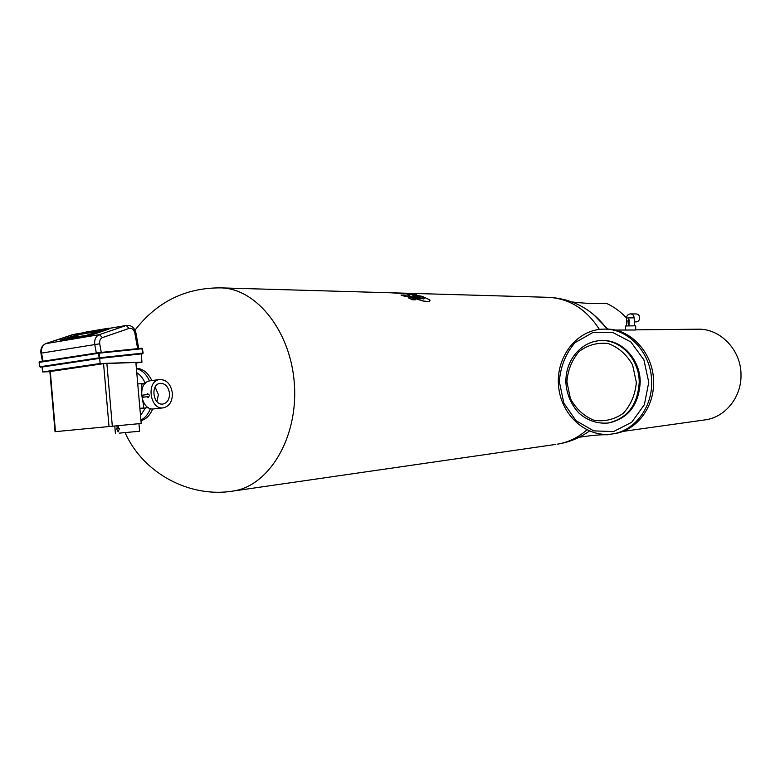 <?xml version="1.0" encoding="UTF-8"?>
<svg xmlns="http://www.w3.org/2000/svg" width="780" height="780" viewBox="0 0 780 780"><rect width="100%" height="100%" fill="white"/><g stroke="black" fill="none" stroke-linecap="round" stroke-linejoin="round"><path stroke-width="1.17" d="M152.695 408.944C149.965 415.389 146.055 419.299 140.966 420.673M136.383 368.316C142.808 368.569 147.966 372.645 151.866 380.552M150.462 408.554C148.258 414.16 145.07 417.982 140.907 420.01M136.412 368.657C141.892 369.935 146.26 374.02 149.516 380.903M408.232 297.755L412.308 299.764L415.369 299.832L411.304 297.823L408.232 297.745L412.308 299.773L415.369 299.832M401.008 295.035L405.054 296.429L408.125 296.498L404.089 295.113L401.008 295.035L405.054 296.419L408.125 296.498M407.716 295.025L413.965 298.087L422.233 300.865L428.493 301.577L429.829 301.099L429.439 299.735L422.292 296.361L413.81 294.791L421.561 296.927L424.603 298.623M391.657 292.802L416.491 294.674L409.744 293.534L394.553 292.88M119.545 433.115L139.62 431.233L119.545 433.115M118.394 425.822L118.638 428.668L118.385 425.822M118.638 428.668L119.477 428.581L118.17 431.866L116.6 428.873L117.224 428.805L116.981 425.958M136.763 372.713C140.351 374.868 143.179 378.407 145.236 383.331M137.748 383.867L142.516 383.692C141.804 383.857 141.56 386.002 141.784 390.127M142.623 400.433C143.744 405.366 143.9 407.911 143.081 408.067L142.964 408.077M139.903 408.564L148.346 407.608M145.509 407.93L140.517 415.526M547.969 297.307L548.554 297.326C570.648 298.486 588.89 307.476 603.271 324.285L607.025 329.121M413.81 294.801L421.561 296.927L424.573 298.496L423.306 298.984L411.587 294.674L409.5 294.655L407.784 294.898L408.349 295.61L415.915 298.837L424.661 301.373L428.493 301.577L430.004 300.68M391.219 292.793L416.491 294.665M121.134 432.959L137.202 431.457L121.134 432.959M119.477 428.581L118.17 431.866M150.745 380.698L150.15 380.776C136.578 382.288 140.576 411.284 154.03 408.886L163.186 407.872M607.688 329.14L592.975 313.999M412.786 296.293L416.062 297.833L421.083 298.896L414.063 295.99L412.786 296.293M49.871 371.563L103.564 363.656L135.866 362.447L141.209 423.472L55.039 431.681L141.209 423.472M172.361 393.052C170.791 383.965 166.481 379.46 159.442 379.558C145.88 381.069 149.906 410.241 163.332 407.852C169.514 406.302 172.526 401.369 172.361 393.052M143.072 397.215L147.703 396.659L147.947 397.751L149.692 395.353L147.947 397.751L147.693 396.659L143.072 397.215L142.789 395.119L143.072 397.215M142.779 395.119L147.41 394.563L147.352 393.452L149.692 395.353L147.361 393.452L147.41 394.553M626.515 317.977C620.519 311.552 613.733 306.637 606.177 303.244C598.026 304.015 586.638 303.586 572.013 301.957M608.644 434.353L607.688 434.782C601.175 434.528 591.649 435.357 579.111 437.268M412.756 296.224L414.063 295.99L421.073 298.896M135.925 363.041L141.97 362.173L141.239 353.896L99.694 358.371L42.11 367.01L42.529 371.943L49.881 371.68M42.529 371.943L100.142 363.509L141.97 362.173M169.504 393.218C168.353 386.587 165.224 383.302 160.095 383.351C150.13 384.413 153.085 405.824 162.932 404.03C167.437 402.88 169.621 399.282 169.504 393.218M99.694 358.371L100.142 363.509M156.936 401.612L158.379 394.563L155.123 387.085M60.226 340.616L88.257 336.102L108.976 329.062L109.541 328.204M108.761 328.175L85.976 332.046L60.099 340.187L88.101 335.566L108.761 328.175M98.056 330.866L103.418 329.17M93.376 331.666L98.719 329.93M88.725 332.446L94.068 330.749M84.23 332.953L89.632 331.49M98.992 331.13L80.35 334.269L68.016 338.179L86.395 335.39L98.992 331.13L80.379 334.376L67.353 338.549M97.968 330.632L103.418 329.131L98.066 330.905M88.627 332.212L94.058 330.72L88.725 332.475M626.603 325.942L626.515 317.967L634.12 317.811L634.657 325.806M627.88 320.804L628.387 324.792L629.09 324.782L629.05 320.775L629.606 320.765L628.67 319.108L629.596 320.765L629.05 320.775L629.09 324.782L628.387 324.792L627.88 320.804L628.67 319.108M634.618 321.896L636.109 321.896C638.303 321.652 639.502 320.297 639.707 317.84C639.483 315.5 638.323 314.203 636.226 313.95L630.63 313.892C628.124 314.125 626.75 315.481 626.515 317.967M625.638 329.94L625.599 325.972L635.105 325.806L635.671 325.816L635.71 329.998L614.952 330.057M704.203 420.001L705.539 419.815C725.332 417.095 741.507 397.059 741 374.975C741.283 350.161 720.32 328.39 697.915 329.199L635.71 329.843M613.06 433.846L614.542 433.631C636.343 430.609 654.186 407.589 653.562 382.073C653.806 353.389 630.523 328.204 605.865 329.111L603.856 329.131C577.093 329.257 555.886 356.782 558.529 385.642C560.654 414.55 586.102 438.243 612.553 433.914C634.384 430.892 652.265 407.813 651.631 382.229C651.875 353.467 628.553 328.224 603.856 329.131M609.014 422.897L608.01 423.023L609.014 422.897C628.368 418.411 638.761 404.849 640.195 382.219C640.39 359.473 621.797 339.505 602.179 340.548L601.702 340.558M220.096 287.859L220.906 287.878C256.903 288.532 291.418 332.221 294.44 385.174C297.872 438.106 268.924 485.823 233.278 491.029L555.838 444.395M395.616 292.919L548.554 297.326C569.507 298.565 586.443 309.26 599.381 329.413M586.882 429.877C578.097 437.619 568.308 442.377 557.495 444.151C569.166 442.289 579.803 437.921 589.417 431.038M106.86 363.373L112.291 425.792M50.29 371.436L55.468 431.632M103.564 363.656L108.986 426.094M39.916 366.756L42.11 367.039L99.479 358.361L142.662 353.71L143.13 353.067L142.174 348.719L98.953 353.203L99.772 357.737L142.964 353.106L141.745 348.221L98.524 352.687L98.953 353.203L98.134 353.34L99.479 358.361L99.772 357.737L39.916 366.756L39.117 362.407L98.134 353.34L98.504 352.697L39.478 361.784L98.456 352.697M141.239 353.915L143.003 353.096M40.443 367.224L39.809 366.776L39.117 362.407M142.35 348.68L141.726 348.221L98.524 352.687M138.713 348.533L135.925 332.943L134.852 333.119C133.858 329.491 131.937 327.931 129.08 328.429L102.541 337.565C100.288 338.598 99.343 340.675 99.704 343.785L101.263 352.404M137.631 348.65L134.852 333.119M74.236 334.288L46.176 343.483C42.549 345.091 41.008 348.299 41.564 353.096L94.78 344.584L96.311 353.028M109.58 328.341L125.921 325.582L99.333 334.649C95.726 336.297 94.204 339.612 94.78 344.584L99.704 343.785M42.432 361.335L40.93 353.194L41.564 353.096L43.066 361.238M82.134 332.992L72.511 334.688M109.57 328.302L126.253 325.474L129.08 328.429M45.688 343.668L99.333 334.649L102.541 337.565M108.976 329.062L108.82 328.526M93.346 334.756L93.191 334.21M88.257 336.102L88.101 335.566M60.928 340.655L60.772 340.129M634.12 317.811C633.896 315.452 632.726 314.145 630.63 313.892M648.755 382.288L643.89 359.814L630.854 341.952L612.466 332.329L592.547 332.66L575.065 342.615C565.754 353.476 560.508 366.464 559.318 381.556L563.833 403.114L576.03 420.693L593.716 430.892L613.587 431.545L631.732 422.253L644.368 404.664L648.755 382.288M639.22 382.298C639.415 359.522 620.802 339.534 601.166 340.567C582.913 340.997 567.567 357.601 566.046 377.344C565.003 387.358 568.6 402.392 579.228 413.351C587.701 420.664 597.295 423.881 608.01 423.023C627.374 418.529 637.777 404.956 639.22 382.298M636.343 382.356L632.6 364.972C626.681 354.549 618.589 347.412 608.322 343.57C597.675 342.274 587.974 344.897 579.228 351.419C571.945 359.863 567.83 369.983 566.894 381.79L570.424 398.619C575.991 408.837 583.771 416.032 593.765 420.196C604.325 421.921 614.143 419.64 623.24 413.341C630.923 404.908 635.291 394.582 636.343 382.356M392.291 292.822L220.906 287.878C185.62 287.635 156.985 301.724 135.008 330.145M125.073 432.617C143.403 473.782 190.203 498.235 233.278 491.029M114.787 426.192L115.411 433.417M138.957 423.696L139.62 431.213M142.506 383.692L145.324 383.321M139.883 408.291L143.081 408.067M392.291 292.812L395.187 292.9M150.15 380.776L159.442 379.558M49.871 371.514L55.039 431.681M142.691 353.701L143.14 353.067L142.35 348.689M82.475 332.894L72.852 334.561L46.127 343.493C42.11 345.218 40.375 348.445 40.93 353.194M126.253 325.474C131.274 324.958 134.492 327.444 135.925 332.943M60.255 340.723L60.099 340.187M705.539 419.815L622.723 431.438M614.542 433.631L612.553 433.914M602.179 340.548L601.166 340.567"/></g></svg>
